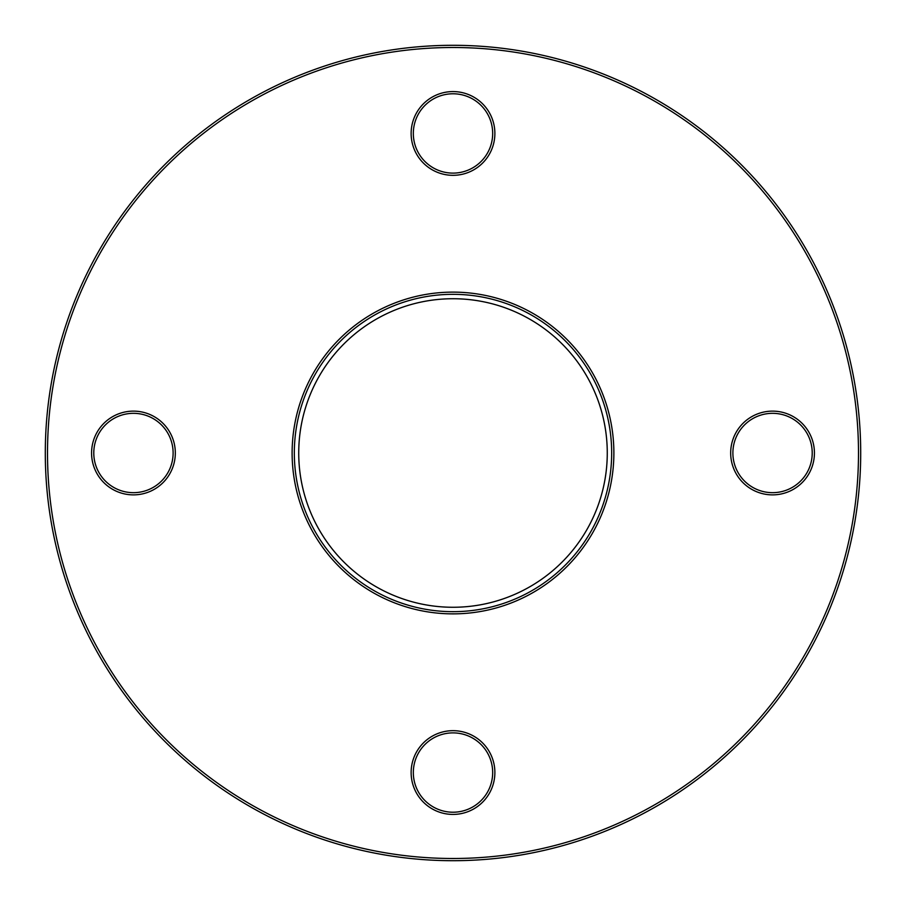 <?xml version="1.0" encoding="UTF-8"?>
<svg xmlns="http://www.w3.org/2000/svg" width="906" height="906" viewBox="0 0 906 906"><rect width="100%" height="100%" fill="white"/><g stroke="black" fill="none" stroke-linecap="round" stroke-linejoin="round"><path stroke-width="1.36" d="M607.269 453A154.269 154.269 0 0 1 375.865 586.601A154.269 154.269 0 0 1 375.865 319.399A154.269 154.269 0 0 1 607.269 453M453 613.872A160.872 160.872 0 0 0 592.32 372.559A160.872 160.872 0 0 0 313.68 372.559A160.872 160.872 0 0 0 453 613.872M453 611.675A158.675 158.675 0 0 1 315.582 373.668A158.675 158.675 0 0 1 590.418 373.668A158.675 158.675 0 0 1 453 611.675M453 858.492A405.492 405.492 0 0 1 101.834 250.249A405.492 405.492 0 0 1 804.166 250.249A405.492 405.492 0 0 1 453 858.492M730.678 453A41.869 41.869 0 0 0 793.486 489.263A41.869 41.869 0 0 0 793.486 416.737A41.869 41.869 0 0 0 730.678 453M91.574 453A41.869 41.869 0 0 0 154.382 489.263A41.869 41.869 0 0 0 154.382 416.737A41.869 41.869 0 0 0 91.574 453M411.131 772.546A41.869 41.869 0 0 0 473.94 808.809A41.869 41.869 0 0 0 473.94 736.284A41.869 41.869 0 0 0 411.131 772.546M411.131 133.454A41.869 41.869 0 0 0 473.94 169.716A41.869 41.869 0 0 0 473.94 97.191A41.869 41.869 0 0 0 411.131 133.454M732.886 453A39.671 39.671 0 0 1 772.546 413.329A39.671 39.671 0 0 1 812.218 453A39.671 39.671 0 0 1 772.546 492.671A39.671 39.671 0 0 1 732.886 453M413.329 133.454A39.671 39.671 0 0 1 453 93.782A39.671 39.671 0 0 1 492.671 133.454A39.671 39.671 0 0 1 453 173.114A39.671 39.671 0 0 1 413.329 133.454M93.782 453A39.671 39.671 0 0 1 133.454 413.329A39.671 39.671 0 0 1 173.114 453A39.671 39.671 0 0 1 133.454 492.671A39.671 39.671 0 0 1 93.782 453M413.329 772.546A39.671 39.671 0 0 1 453 732.886A39.671 39.671 0 0 1 492.671 772.546A39.671 39.671 0 0 1 453 812.218A39.671 39.671 0 0 1 413.329 772.546M453 860.7A407.7 407.7 0 0 0 806.08 249.15A407.7 407.7 0 0 0 99.92 249.15A407.7 407.7 0 0 0 453 860.7"/></g></svg>
